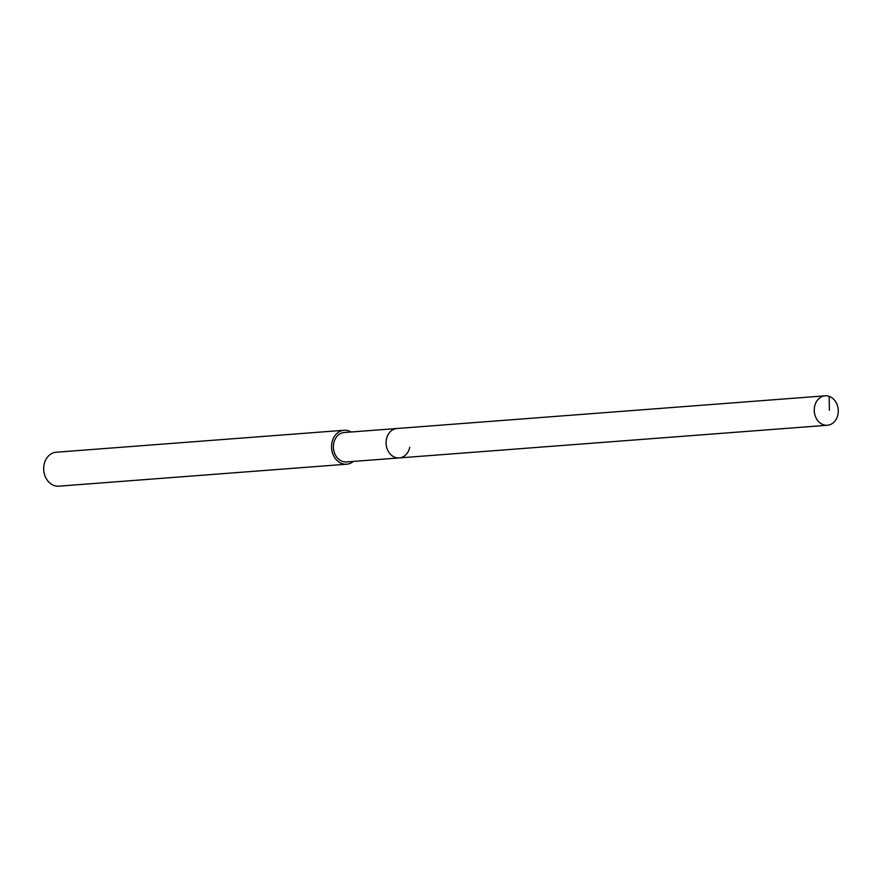 <?xml version="1.0" encoding="UTF-8"?>
<svg xmlns="http://www.w3.org/2000/svg" width="882" height="882" viewBox="0 0 882 882"><rect width="100%" height="100%" fill="white"/><g stroke="black" fill="none" stroke-linecap="round" stroke-linejoin="round"><path stroke-width="1.32" d="M837.9 414.595A14.751 11.995 -94.4 0 1 827.371 425.256A14.751 11.995 -94.4 0 1 814.604 406.492A14.751 11.995 -94.4 0 1 825.133 395.831A14.751 11.995 -94.4 0 1 837.9 414.595M409.744 447.262A14.751 11.995 -94.4 0 1 399.215 457.923L346.516 461.936A14.751 11.995 85.6 0 1 333.749 443.183A14.751 11.995 85.6 0 1 344.278 432.522L396.966 428.498A14.751 11.995 85.6 0 0 386.437 439.159A14.751 11.995 85.6 0 0 399.215 457.923A14.751 11.995 -94.4 0 1 386.437 439.159A14.751 11.995 -94.4 0 1 396.966 428.498L825.133 395.831M344.101 430.262L56.25 452.223A17.023 13.836 85.6 0 0 44.1 464.516A17.023 13.836 85.6 0 0 58.84 486.169L346.692 464.208A17.023 13.836 -94.4 0 1 331.952 442.555A17.023 13.836 -94.4 0 1 344.101 430.262A17.023 13.836 -94.4 0 1 351.157 431.993M353.406 461.418A17.023 13.836 -94.4 0 1 346.692 464.208M829.367 410.306L829.19 396.371M399.215 457.923L827.371 425.256"/></g></svg>
